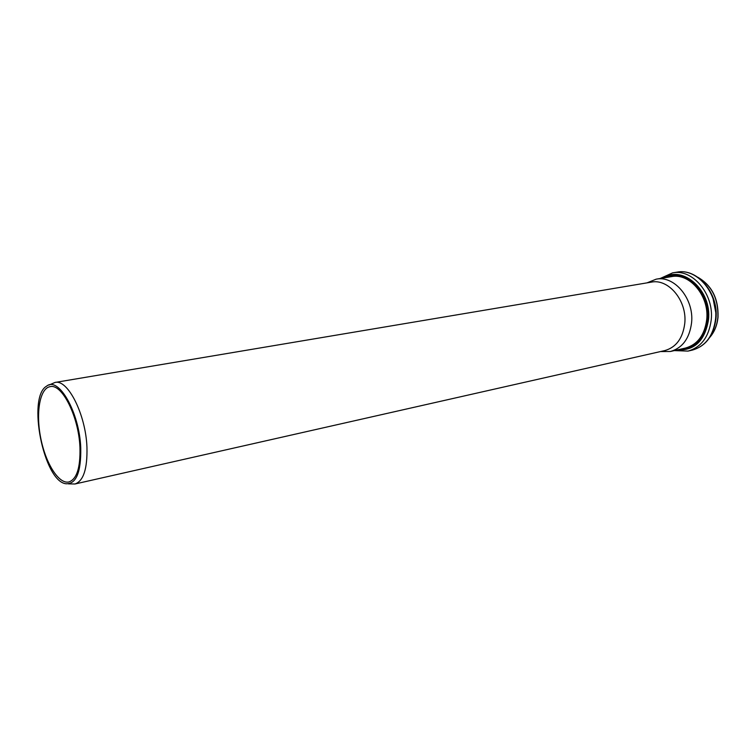 <?xml version="1.0" encoding="UTF-8"?>
<svg xmlns="http://www.w3.org/2000/svg" width="756" height="756" viewBox="0 0 756 756"><rect width="100%" height="100%" fill="white"/><g stroke="black" fill="none" stroke-linecap="round" stroke-linejoin="round"><path stroke-width="1.13" d="M68.427 483.868L74.986 483.991L664.798 350.586C676.204 347.306 682.857 338.234 684.775 323.36C687.261 300.879 668.531 278.35 651.313 282.139L54.98 382.46L48.96 385.059M74.986 483.991C83.472 481.062 87.46 468.824 86.949 447.259C85.797 414.477 67.747 378.869 54.98 382.46M80.76 447.977C79.531 412.634 58.694 376.091 46.645 386.136C26.951 396.938 43.565 481.222 65.876 483.745C76.176 484.275 81.138 472.349 80.76 447.977M79.947 447.476C78.813 416.736 61.973 383.292 50.076 386.656C39.794 388.338 35.664 412.757 40.72 438.007C45.615 463.296 58.703 484.312 68.862 481.969C76.772 479.228 80.476 467.737 79.947 447.476M660.546 351.549L670.411 351.493C682.479 348.015 689.529 338.423 691.579 322.727C694.244 298.97 674.409 275.193 656.161 279.172L647.013 282.867M709.884 337.195C714.429 331.846 717.094 325.175 717.898 317.18C718.465 298.932 711.868 285.683 698.109 277.433M716.13 313.976L712.691 296.55M715.563 319.032C718.569 293.413 696.956 267.851 676.97 272.151C697.419 267.87 718.947 293.385 715.941 318.852C713.655 335.74 705.792 346.163 692.335 350.104C705.509 346.286 713.258 335.929 715.563 319.032M692.335 350.104L688.007 351.096C701.19 347.278 708.93 336.892 711.216 319.939C714.222 294.235 692.572 268.569 672.594 272.869L660.149 278.51M677.385 349.905C694.575 350.727 704.942 340.701 708.485 319.816C712.048 290.578 682.857 264.638 663.22 278M680.683 349.149C695.775 348.034 704.753 338.187 707.625 319.618C710.82 292.969 685.749 268.049 666.556 277.443M670.411 351.493L685.494 348.053C697.561 344.585 704.63 335.088 706.718 319.58C709.43 296.106 689.67 272.67 671.423 276.639L656.161 279.172M697.864 277.263C711.859 285.418 718.578 298.705 718.03 317.123C717.208 325.269 714.439 332.045 709.723 337.45M712.596 296.314L716.13 314.222M676.97 272.151L672.594 272.869M674.352 350.595L688.007 351.096"/></g></svg>
